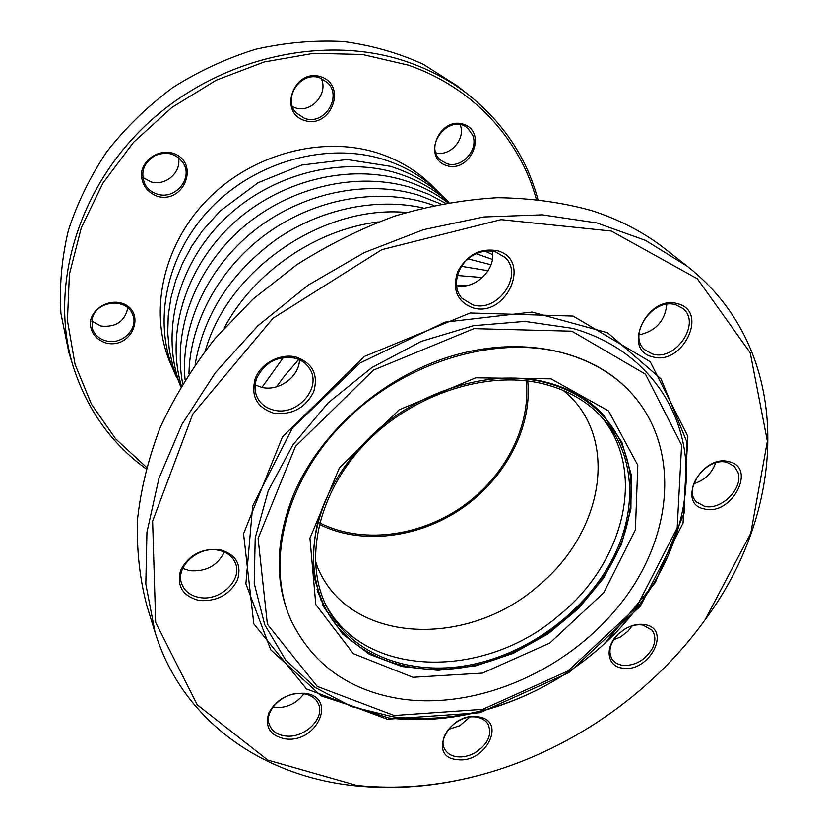 <?xml version="1.0" encoding="UTF-8"?>
<svg xmlns="http://www.w3.org/2000/svg" width="829" height="829" viewBox="0 0 829 829"><rect width="100%" height="100%" fill="white"/><g stroke="black" fill="none" stroke-linecap="round" stroke-linejoin="round"><path stroke-width="1.24" d="M284.886 738.846C269.985 735.582 264.627 726.929 268.824 712.899C276.482 699.21 288.451 692.681 304.72 693.303C338.056 696.899 317.01 743.965 284.886 738.846M457.007 759.582C426.821 757.25 448.416 711.779 477.773 716.784C507.628 719.935 485.67 764.203 457.007 759.582M622.133 668.07C606.724 666.267 604.382 646.475 618.507 633.822L625.128 628.859C631.843 625.035 638.351 623.605 644.63 624.589C672.62 628.6 648.9 673.562 622.133 668.07M704.495 508.965C675.739 504.094 701.282 453.795 728.971 461.67C757.302 467.494 731.53 516.343 704.495 508.965M652.475 356.771C620.994 349.942 647.739 293.601 678.132 303.88C709.147 311.859 682.101 366.397 652.475 356.771M472.613 307.746C457.048 301.549 452.064 289.539 457.66 271.715C466.934 254.772 480.188 247.788 497.431 250.741C532.519 259.85 506.25 318.574 472.613 307.746M273.643 413.153C256.721 407.516 250.596 395.951 255.28 378.438C261.052 363.195 280.316 353.071 295.943 356.998C312.761 363.112 318.647 374.77 313.621 391.972C305.082 408.231 291.767 415.288 273.643 413.153M199.261 600.507C182.722 596.206 176.504 586.165 180.608 570.373C188.566 555.119 201.53 548.176 219.498 549.554C235.954 554.259 241.964 564.394 237.508 579.937C229.643 594.787 216.887 601.647 199.261 600.507M356.781 785.446C396.977 789.571 437.65 786.224 478.789 775.416C567.865 752.038 651.345 694.64 705.064 619.833L750.784 533.265L767.374 441.194L750.224 352.729L697.355 278.782L611.325 231.053L501.048 219.644L381.879 249.633L273.093 318.17L192.753 414.148L152.619 521.172L155.676 622.444L197.198 704.754L267.86 760.12L356.781 785.446M478.789 775.416L477.836 775.664C436.406 786.545 395.443 789.923 354.947 785.778C263.435 776.462 182.432 721.51 155.033 632.216L145.821 584.051L146.951 532.177L158.95 478.333L181.862 424.521L215.198 372.936L257.871 325.766L308.264 285.062L364.314 252.576L423.64 229.623L483.742 216.97L542.187 214.835L596.756 222.918L645.604 240.431L687.272 266.275C794.441 350.118 788.576 507.265 705.634 619.035L705.064 619.833M303.455 693.697C284.813 690.37 262.99 710.722 269.57 725.168C272.15 731.219 277.321 734.805 285.083 735.924C304.036 738.971 325.6 718.235 318.357 703.79C315.735 698.215 310.771 694.847 303.455 693.697M476.312 717.116C458.396 713.821 436.603 736.017 444.727 749.136C447.142 753.447 451.256 756.007 457.069 756.794C462.934 757.416 468.851 756.11 474.83 752.887C487.846 744.359 492.281 734.826 488.115 724.297C485.721 720.339 481.784 717.935 476.312 717.116M218.276 550.218C197.996 545.783 174.867 567.191 181.769 583.875L183.541 587.564C187.033 592.911 192.359 596.206 199.53 597.46C220.265 601.616 243.146 579.492 235.249 562.777C232.265 556.072 226.607 551.886 218.276 550.218M294.523 358.055C277.352 355.693 264.803 362.314 256.866 377.91C254.202 385.112 254.451 391.848 257.622 398.127C261.062 404.345 266.482 408.334 273.871 410.096C297.31 416.469 322.471 387.485 309.58 368.646C306.191 363.289 301.165 359.755 294.523 358.055M495.669 251.975C488.716 250.068 481.628 250.938 474.416 254.607C457.37 263.011 450.841 286.772 462.043 298.316L472.675 304.803C497.794 313.144 524.332 274.617 504.954 257.373L495.669 251.975M676.174 304.958C653.283 296.803 626.755 335.217 644.848 349.828L652.402 353.973C675.583 361.745 701.831 322.782 682.723 308.419L676.174 304.958M727.064 462.416C706.992 456.333 682.101 488.851 696.547 501.949L704.391 506.26C721.116 510.913 743.872 487.98 737.924 472.292L734.204 466.24L727.064 462.416M618.621 633.719C609.771 643.097 607.719 651.801 612.434 659.832L616.527 663.459L622.092 665.376C634.713 666.112 644.765 660.547 652.247 648.661C655.791 641.47 655.708 635.304 652.019 630.175L642.941 625.066C637.159 624.154 631.18 625.449 624.993 628.942M687.272 266.275L665.366 249.094C644.154 232.441 619.543 219.592 591.533 210.556C561.948 202.369 530.55 198.09 497.348 197.716C463.494 199.696 429.339 205.81 394.884 216.048C360.739 228.597 327.983 244.866 296.616 264.845L253.063 299.072L215.125 338.45C192.908 366.801 174.639 396.397 160.308 427.236C148.412 458.354 140.795 489.224 137.479 519.845C136.578 549.938 139.697 578.518 146.837 605.605L155.033 632.216M303.891 693.759C296.347 703.748 286.357 708.349 273.891 707.551L272.71 707.375M469.815 717.116L459.794 725.707L448.209 729.468M224.39 552.062C217.405 565.72 205.882 571.927 189.81 570.684L182.712 568.435M299.487 359.786C299.3 376.832 278.699 391.785 261.591 387.309L255.156 384.915M492.436 251.26C496.063 269.757 474.706 290.088 456.53 285.559M666.848 304.336C664.92 321.061 655.635 331.237 639.024 334.854M715.655 462.872C711.821 473.411 704.474 480.395 693.635 483.815M632.226 625.822L627.646 631.563L620.444 636.962L613.626 639.76M620.299 637.045L627.76 631.449M469.027 95.169L456.841 85.615L423.318 64.289C398.531 52.983 371.941 45.398 343.548 41.543C314.512 39.999 285.228 42.58 255.695 49.263C226.504 58.289 198.794 71.107 172.577 87.708C147.686 106.247 125.801 127.521 106.92 151.552C90.102 176.732 77.221 203.157 68.268 230.814C61.698 258.71 59.253 286.254 60.931 313.445L68.848 352.377L73.408 367.174C48.87 288.989 76.486 189.25 148.277 122.92C219.975 56.559 326.699 33.419 408.365 62.248C430.945 70.185 451.163 81.159 469.027 95.169C503.804 123.303 526.767 158.038 537.917 199.374M460.147 124.744C466.053 138.681 450.271 156.899 435.909 152.837M321.217 78.403C328.74 93.874 310.979 113.687 295.031 107.739L292.513 106.734M178.442 157.645C181.81 172.204 165.396 186.546 150.826 181.82L142.806 177.447M127.863 307.932C124.723 321.507 115.739 327.538 100.92 326.025L91.708 321.072M146.039 468.81C111.428 443.598 87.221 409.723 73.408 367.174M446.603 163.582C461.401 169.106 479.1 149.831 472.634 135.117L467.815 128.308C450.748 112.63 422.79 145.189 440.437 159.997L446.603 163.582M304.678 118.433C324.294 125.811 342.926 96.423 327.279 82.423L319.942 77.936C300.792 70.444 281.901 98.672 296.264 113.003L304.678 118.433M157.489 194.183C175.365 200.1 193.499 178.121 183.147 162.898C175.976 153.324 166.525 150.93 154.785 155.717C143.51 162.95 140.215 172.432 144.909 184.162C147.666 189.167 151.862 192.504 157.489 194.183M106.33 340.906C122.205 345.278 139.065 328.357 132.578 314.471C126.868 298.046 97.573 300.098 92.547 317.486L92.516 329.061C94.889 335.185 99.49 339.134 106.33 340.906M536.322 199.198C519.918 139.438 473.463 87.563 408.241 65.118L362.46 54.486L313.704 53.315L264.14 61.978L216.089 80.278L171.841 107.49L133.542 142.329L102.931 183.105L81.304 227.799L69.408 274.285L67.429 320.44L75.045 364.335L91.501 404.283L115.728 438.935L146.453 467.255M446.551 165.572C422.054 158.204 439.215 116.008 463.66 124.309C487.918 132.319 470.509 173.489 446.551 165.572M304.523 120.485C277.684 112.402 294.16 67.688 320.999 76.796C347.62 85.594 330.812 129.169 304.523 120.485M157.251 196.297C146.826 192.121 141.521 184.473 141.344 173.365C143.282 159.334 158.37 149.438 172.339 153.033C200.442 161.251 185.002 204.39 157.251 196.297M106.071 343.03C95.832 339.507 90.548 332.626 90.206 322.419C91.874 309.445 106.433 299.88 120.122 302.751C147.666 309.445 133.282 349.641 106.071 343.03M562.984 352.967C495.1 334.533 403.827 362.138 344.418 421.837C284.855 481.473 265.311 563.544 291.176 620.631C313.186 665.304 350.398 691.5 402.801 699.199C481.172 709.707 572.041 667.998 623.325 600.237C674.661 532.705 680.671 442.821 627.708 389.247C610.6 372.18 589.025 360.087 562.984 352.967M627.708 389.247L626.89 388.428C587.999 349.403 518.975 335.227 449.784 356.605C380.656 378.034 318.377 433.909 292.927 496.198C275.342 541.503 274.606 582.632 290.71 619.574L291.176 620.631M527.741 380.977C532.332 427.743 505.244 478.509 461.836 508.415C418.376 538.239 361.278 545.358 319.248 524.332M526.239 380.791C531.088 427.184 504.281 477.722 461.152 507.421C417.982 537.057 361.195 544 319.611 522.861M544.58 384.159C488.343 369.62 413.733 393.34 365.962 442.759C318.067 492.125 303.352 559.523 326.232 605.875C350.004 654.122 408.728 676.402 468.634 665.231C528.653 653.957 586.207 611.201 613.273 557.502C638.123 508.654 635.118 452.406 601.377 416.697C586.704 401.07 567.772 390.221 544.58 384.159M332.906 484.706C310.284 529.171 307.476 569.751 324.481 606.465C348.46 655.335 407.837 677.894 468.406 666.64C529.089 655.273 587.284 612.061 614.672 557.782C639.843 508.353 636.786 451.38 602.559 415.267C587.761 399.557 568.684 388.635 545.337 382.511C526.778 377.837 506.944 376.843 485.825 379.547M394.21 715.5L482.727 709.334L567.844 671.044L636.403 607.346L677.189 527.855L681.604 445.09L645.47 374.2L571.917 331.185L473.939 328.636L373.547 370.055L295.466 446.396L258.099 538.456L267.394 624.247L317.227 686.422L394.21 715.5M392.998 716.816L351.641 706.619L315.165 687.479L285.559 659.863L264.71 624.672L254.213 583.367L255.218 537.928L268.233 490.809L292.948 444.8L328.18 402.811L371.91 367.558L421.391 341.33L473.473 325.693L524.881 321.393L572.549 328.346C640.61 347.403 682.34 402.334 686.049 464.945C689.438 527.845 657.2 595.149 604.341 643.77C584.082 662.247 561.699 677.635 537.192 689.935C489.462 713.489 441.401 722.442 392.998 716.816M388.5 717.935C438.168 723.686 487.431 714.494 536.301 690.381L537.192 689.935C561.699 677.635 584.082 662.247 604.341 643.77L655.387 582.393L684.205 512.913L686.93 442.168L661.086 378.967L607.626 332.761L532.052 312.056L444.872 322.16L360.159 362.947L292.409 428.002L252.658 505.98L245.892 583.771L270.731 649.76L321.113 695.863L388.5 717.935M387.298 719.24L306.481 688.94L253.809 623.843L243.56 533.71L282.482 436.8L364.511 356.397L470.167 312.989L573.15 316.067L650.226 361.703L687.863 436.365L683.044 523.14L640.34 606.237L568.756 672.723L479.877 712.722L387.298 719.24M616.496 433.909L601.989 413.339L618.102 436.759M338.978 628.672L322.885 605.253M322.16 601.667L320.346 599.284M323.6 606.755L342.709 634.112L369.454 654.33L401.941 666.526L438.095 670.329L475.846 665.791L513.151 653.376L548.062 633.833L578.808 608.227L603.761 577.844L621.512 544.218L630.91 509.099L631.149 474.406L621.843 442.189L603.149 414.552C588.663 399.163 569.855 388.418 546.726 382.335C494.302 368.781 424.645 387.91 375.703 431.608C347.786 457.587 328.761 486.623 318.616 518.716C313.714 537.866 312.378 557.938 314.637 578.922L323.6 606.755M551.016 378.843L608.548 410.915L637.802 465.256L635.397 529.845L603.864 592.59L549.814 643.045L482.488 673.096L412.925 677.303L353.33 653.646L315.797 604.579L309.932 538.156L339.413 467.836L399.215 409.754L475.753 377.806L551.016 378.843M324.481 606.465L316.979 589.191M589.118 402.086L602.559 415.267M324.958 603.16C362.998 679.096 485.069 680.194 559.357 615.045C625.201 561.886 647.874 468.147 599.305 414.541M315.331 560.829C319.621 573.347 318.626 569.202 319.766 572.217L319.673 572.02C353.921 644.371 468.499 647.304 537.762 586.248C599.284 536.477 619.025 448.002 572.124 398.448L572.269 398.614C569.865 396.469 573.378 398.884 563.223 390.386M336.895 626.154L322.885 605.243M434.842 188.546L431.432 185.064C416.49 170.391 398.48 159.686 377.392 152.919C321.662 135.189 251.228 154.173 206.649 200.421C162.007 246.607 148.546 313.808 170.795 364.252L172.836 368.687M441.878 195.489L438.396 191.913C423.329 177.137 405.153 166.339 383.848 159.541C327.569 141.718 256.327 161.002 211.177 207.768C165.966 254.482 152.277 322.357 174.712 373.216L176.795 377.755M180.784 386.853C160.391 334.906 176.308 267.114 222.763 220.804C269.176 174.453 340.74 155.572 397.257 173.271C417.122 179.541 434.355 189.271 448.955 202.473L445.525 198.939C430.334 184.038 411.982 173.157 390.469 166.328L347.144 159.51L301.725 165.054L258.088 182.722L220.027 211.094L202.452 230.742L191.613 246.472L182.67 263.062L175.758 280.275L170.94 297.829L168.266 315.497L167.738 333.03L169.354 350.17L173.033 366.687L180.774 386.863M181.375 385.858C165.779 333.258 185.302 267.954 232.379 224.162C279.456 180.38 349.05 163.261 404.21 180.401C420.427 185.447 434.966 192.877 447.815 202.67M182.712 383.63C172.256 330.781 195.333 268.399 242.835 227.415C290.357 186.473 357.693 171.168 411.329 187.696L428.976 194.369L445.256 203.126M185.095 379.775C180.131 327.227 206.649 268.368 254.316 230.493C302.036 192.701 366.77 179.333 418.635 195.188L440.8 203.955M188.96 373.713C189.914 322.212 219.695 267.612 267.166 233.291C314.709 199.095 376.366 187.789 426.127 202.867L433.764 205.405M195.157 364.532C203.841 314.191 231.022 272.389 276.689 239.135C320.833 208.908 376.097 197.468 422.966 207.903M205.405 350.553C228.234 269.539 322.429 204.773 406.241 212.462M224.213 327.973C253.726 272.244 315.818 229.55 378.438 221.934M492.727 254.731L485.203 251.177M492.385 259.446L476.281 253.695M468.105 258.886L490.996 264.752M461.546 266.337L488.084 270.731M261.964 387.392L283.331 357.558M457.401 275.497L482.437 277.539M276.42 386.853L284.43 376.014L298.751 359.454M457.535 285.746L466.53 285.632M591.295 403.744L597.616 410.013M321.6 600.528L317.766 591.865"/></g></svg>
